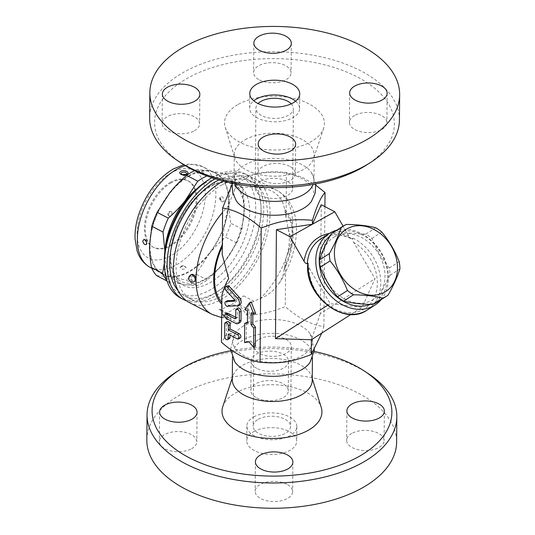 <?xml version="1.0" encoding="UTF-8"?>
<svg xmlns="http://www.w3.org/2000/svg" width="535" height="535" viewBox="0 0 535 535"><rect width="100%" height="100%" fill="white"/><g stroke="black" fill="none" stroke-linecap="round" stroke-linejoin="round"><path stroke-width="0.4" stroke-dasharray="2.67 2.01" d="M289.596 166.298A18.732 10.078 0.5 0 0 269.332 164.185A18.732 10.078 0.5 0 0 257.923 173.347A18.732 10.078 0.5 0 0 263.722 180.716A18.732 10.078 0.5 0 0 283.985 182.83A18.732 10.078 0.5 0 0 295.394 173.674A18.732 10.078 0.5 0 0 289.596 166.298M181.826 163.469A119.9 64.508 -179.5 0 1 187.785 78.023A119.9 64.508 -179.5 0 1 354.357 75.488A119.9 64.508 -179.5 0 1 366.555 165.014M354.598 115.486A18.732 10.078 0.5 0 0 349.409 122.368A18.732 10.078 0.5 0 0 361.138 131.837A18.732 10.078 0.5 0 0 381.696 129.577A18.732 10.078 0.5 0 0 386.879 122.696A18.732 10.078 0.5 0 0 375.155 113.226A18.732 10.078 0.5 0 0 354.598 115.486M259.401 79.922A18.732 10.078 0.5 0 0 279.665 82.036A18.732 10.078 0.5 0 0 291.073 72.88A18.732 10.078 0.5 0 0 285.275 65.504A18.732 10.078 0.5 0 0 265.012 63.397A18.732 10.078 0.5 0 0 253.603 72.553A18.732 10.078 0.5 0 0 259.401 79.922M194.399 130.741A18.732 10.078 0.5 0 0 199.588 123.859A18.732 10.078 0.5 0 0 187.865 114.39A18.732 10.078 0.5 0 0 167.301 116.65A18.732 10.078 0.5 0 0 162.118 123.531A18.732 10.078 0.5 0 0 173.842 133.001A18.732 10.078 0.5 0 0 194.399 130.741M238.369 104.325A49.962 26.877 -179.5 0 1 297.079 99.276A49.962 26.877 -179.5 0 1 323.688 128.112A49.962 26.877 -179.5 0 1 274.261 149.987A49.962 26.877 -179.5 0 1 225.228 127.256A49.962 26.877 -179.5 0 1 238.369 104.325M399.431 119.98A124.896 67.196 0.5 0 0 321.261 56.877A124.896 67.196 0.5 0 0 184.207 71.937A124.896 67.196 0.5 0 0 149.639 117.814M245.318 139.668A39.964 21.5 -179.5 0 1 289.174 134.847A39.964 21.5 -179.5 0 1 314.192 155.043A39.964 21.5 -179.5 0 1 313.577 158.701A39.964 21.5 -179.5 0 1 274.034 176.196A39.964 21.5 -179.5 0 1 234.805 158.012A39.964 21.5 -179.5 0 1 234.256 154.347A39.964 21.5 -179.5 0 1 245.318 139.668M234.771 183.732A39.964 21.5 -179.5 0 1 234.036 179.533A39.964 21.5 -179.5 0 1 236.463 172.27A39.964 21.5 -179.5 0 1 245.097 164.847A39.964 21.5 -179.5 0 1 311.671 172.925A39.964 21.5 -179.5 0 1 313.971 180.228A39.964 21.5 -179.5 0 1 313.169 184.414M236.216 200.692A39.964 21.5 -179.5 0 1 244.976 178.703A39.964 21.5 -179.5 0 1 294.992 175.607A39.964 21.5 -179.5 0 1 311.417 201.354M295.581 101.189A24.978 13.442 -179.5 0 1 299.607 108.592A24.978 13.442 -179.5 0 1 274.515 121.813A24.978 13.442 -179.5 0 1 249.651 108.157A24.978 13.442 -179.5 0 1 253.804 100.821M291.254 103.83A18.732 10.078 -179.5 0 1 293.361 108.538A18.732 10.078 -179.5 0 1 274.542 118.449A18.732 10.078 -179.5 0 1 255.89 108.21A18.732 10.078 -179.5 0 1 258.084 103.543M260.378 181.338A18.732 10.078 0.5 0 0 255.195 188.226A18.732 10.078 0.5 0 0 273.84 198.465A18.732 10.078 0.5 0 0 292.665 188.547A18.732 10.078 0.5 0 0 280.935 179.085A18.732 10.078 0.5 0 0 260.378 181.338M232.003 184.742L235.233 180.188C254.854 172.537 266.905 170.712 286.446 172.437L301.753 177.065L315.897 185.27M320.759 238.924C330.142 233.334 340.568 233.253 352.043 238.697L351.08 238.637L348.86 236.256L343.069 226.165M381.141 299.647A42.466 33.551 57.4 0 0 360.684 233.173A42.466 33.551 57.4 0 0 336.756 230.19M352.043 238.697L352.946 238.122C352.344 239.252 352.598 240.696 353.709 242.442L375.002 278.702L362.075 307.337L330.182 303.679L308.889 267.42L307.745 263.949M329.975 236.136A39.964 31.578 -122.6 0 1 377.81 248.233A39.964 31.578 -122.6 0 1 377.998 299.834A39.964 31.578 -122.6 0 1 370.421 304.408M334.783 236.684A36.848 29.111 57.4 0 0 340.721 296.604A36.848 29.111 57.4 0 0 384.792 272.041A36.848 29.111 57.4 0 0 334.783 236.684M376.934 302.342A41.215 32.561 57.4 0 0 378.178 301.493C380.626 293.702 384.571 284.954 390.022 275.251A41.215 32.561 57.4 0 0 389.306 267.988C382.01 259.08 376.212 249.216 371.919 238.389A41.215 32.561 57.4 0 0 365.866 234.109C354.618 233.949 344.874 232.832 336.635 230.752A41.215 32.561 57.4 0 0 333.873 232.083A41.215 32.561 57.4 0 0 332.543 232.879M378.178 301.493L388.076 295.166M336.635 230.752L346.533 224.426M365.866 234.109L375.764 227.783M371.919 238.389L381.816 232.07M389.306 267.988L399.204 261.668M390.022 275.251L399.919 268.924M321.241 204.711L320.291 313.664L375.002 278.702M350.973 314.433L362.075 307.337M320.291 313.664L311.377 339.738M321.782 333.091L323.862 326.691C310.962 324.685 298.095 317.997 285.275 306.622C271.345 312.306 258.465 315.095 246.642 315.001L239.727 305.405L231.12 310.842L222.527 314.988L230.933 323.749C228.004 332.075 224.84 338.22 221.443 342.193M324.912 206.617L323.862 326.691M327.38 305.472L330.182 303.679M243.692 325.929A39.964 21.5 0.5 0 0 235.059 333.345A39.964 21.5 0.5 0 0 272.409 362.456A39.964 21.5 0.5 0 0 310.267 334A39.964 21.5 0.5 0 0 243.692 325.929M234.811 361.767A39.964 21.5 -179.5 0 1 232.511 354.464A39.964 21.5 -179.5 0 1 243.572 339.785A39.964 21.5 -179.5 0 1 287.429 334.963A39.964 21.5 -179.5 0 1 312.44 355.16A39.964 21.5 -179.5 0 1 310.019 362.422M232.29 379.649A39.964 21.5 -179.5 0 1 232.906 375.991A39.964 21.5 -179.5 0 1 243.351 364.97A39.964 21.5 -179.5 0 1 283.991 359.513A39.964 21.5 -179.5 0 1 311.671 376.68A39.964 21.5 -179.5 0 1 312.226 380.345M222.794 406.573A49.962 26.877 -179.5 0 1 235.848 392.797A49.962 26.877 -179.5 0 1 286.653 385.976A49.962 26.877 -179.5 0 1 321.247 407.436M230.712 350.759A119.9 64.508 -179.5 0 1 314.306 351.488M256.88 368.394A18.732 10.078 -179.5 0 1 251.089 361.018A18.732 10.078 -179.5 0 1 269.907 351.107A18.732 10.078 -179.5 0 1 288.552 361.346A18.732 10.078 -179.5 0 1 277.15 370.508A18.732 10.078 -179.5 0 1 256.88 368.394M286.82 484.249A18.732 10.078 0.5 0 0 266.557 482.135A18.732 10.078 0.5 0 0 255.148 491.29A18.732 10.078 0.5 0 0 260.946 498.667A18.732 10.078 0.5 0 0 281.216 500.78A18.732 10.078 0.5 0 0 292.618 491.618A18.732 10.078 0.5 0 0 286.82 484.249M351.823 433.43A18.732 10.078 0.5 0 0 346.64 440.312A18.732 10.078 0.5 0 0 358.363 449.781A18.732 10.078 0.5 0 0 378.92 447.521A18.732 10.078 0.5 0 0 384.103 440.639A18.732 10.078 0.5 0 0 372.38 431.17A18.732 10.078 0.5 0 0 351.823 433.43M256.626 397.873A18.732 10.078 0.5 0 0 276.889 399.986A18.732 10.078 0.5 0 0 288.298 390.824A18.732 10.078 0.5 0 0 282.5 383.455A18.732 10.078 0.5 0 0 262.237 381.341A18.732 10.078 0.5 0 0 250.828 390.496A18.732 10.078 0.5 0 0 256.626 397.873M191.624 448.684A18.732 10.078 0.5 0 0 196.813 441.803A18.732 10.078 0.5 0 0 185.083 432.333A18.732 10.078 0.5 0 0 164.526 434.594A18.732 10.078 0.5 0 0 159.343 441.475A18.732 10.078 0.5 0 0 171.066 450.945A18.732 10.078 0.5 0 0 191.624 448.684M368.468 373.751A124.896 67.196 0.5 0 0 181.619 368.822A124.896 67.196 0.5 0 0 176.169 372.072M146.831 439.971A124.896 67.196 -179.5 0 1 181.398 394.094A124.896 67.196 -179.5 0 1 318.459 379.034A124.896 67.196 -179.5 0 1 396.616 442.151M253.657 431.665A24.978 13.442 -179.5 0 1 281.069 428.655A24.978 13.442 -179.5 0 1 296.704 441.275A24.978 13.442 -179.5 0 1 271.606 454.496A24.978 13.442 -179.5 0 1 246.749 440.84A24.978 13.442 -179.5 0 1 253.657 431.665M253.791 416.925A24.978 13.442 -179.5 0 1 281.203 413.916A24.978 13.442 -179.5 0 1 296.831 426.535A24.978 13.442 -179.5 0 1 271.733 439.757A24.978 13.442 -179.5 0 1 246.876 426.101A24.978 13.442 -179.5 0 1 253.791 416.925M258.305 419.273A18.732 10.078 -179.5 0 1 278.862 417.012A18.732 10.078 -179.5 0 1 290.585 426.482A18.732 10.078 -179.5 0 1 271.767 436.399A18.732 10.078 -179.5 0 1 253.122 426.154A18.732 10.078 -179.5 0 1 258.305 419.273M259 339.264A18.732 10.078 -179.5 0 1 279.564 337.003A18.732 10.078 -179.5 0 1 291.287 346.473A18.732 10.078 -179.5 0 1 272.462 356.384A18.732 10.078 -179.5 0 1 253.817 346.145A18.732 10.078 -179.5 0 1 259 339.264M222.527 314.988A12.492 7.236 -62.5 0 1 222.58 314.426A7.497 4.34 117.5 0 0 220.908 309.818A7.497 4.34 117.5 0 0 218.828 309.625L229.261 315.048L230.077 314.587C230.592 314.941 230.799 316.292 230.712 318.653L230.933 323.749M239.727 305.405A12.492 7.236 -62.5 0 0 239.687 304.89A7.497 4.34 117.5 0 1 243.552 295.848A69.945 40.52 -62.5 0 1 218.828 309.625M221.851 295.728L222.266 308.534L223.463 315.222L224.626 317.375L225.83 318.004L226.98 317.636L229.261 315.048M255.309 346.339L250.821 340.949L246.281 341.638L246.448 322.411M247.451 322.257L249.17 321.996L249.277 310.053L246.568 308.648L251.162 301.874M255.596 313.343L252.888 311.932L252.874 313.784M239.84 322.572A4.996 3.056 60.9 0 1 237.373 322.418L228.338 317.716A2.501 1.531 60.9 0 1 226.666 315.51A2.501 1.531 60.9 0 1 227.141 313.43M235.701 317.315L236.503 317.736A1.251 0.762 -119.1 0 0 237.125 317.77A1.251 0.762 -119.1 0 0 237.42 317.155L237.486 309.364A2.501 1.531 60.9 0 1 238.075 308.12M240.289 337.959A2.501 1.531 60.9 0 1 239.051 337.886L230.017 333.185L230.003 335.037M229.388 338.642A2.501 1.531 60.9 0 1 227.435 338.013A2.501 1.531 60.9 0 1 226.372 335.519L226.479 322.886A2.501 1.531 60.9 0 1 227.067 321.642M234.664 300.342L235.895 300.282A1.251 0.762 -119.1 0 0 236.109 300.222A1.251 0.762 -119.1 0 0 235.908 298.39L227.79 289.509A2.501 1.531 60.9 0 1 227.382 285.85M239.994 304.562A4.996 3.056 60.9 0 1 239.118 304.81L229.241 305.284A2.501 1.531 60.9 0 1 226.967 303.399A2.501 1.531 60.9 0 1 227.255 300.797M250.821 340.949L249.096 341.912M246.281 341.638L244.555 342.601M249.17 321.996L247.444 322.953M249.277 310.053L247.551 311.016M246.568 308.648L244.843 309.604M252.888 311.932L251.162 312.895M230.017 333.185L228.291 334.148M246.642 315.001L247.819 309.116C247.618 305.692 249.678 303.077 253.985 301.272L265.119 296.377L270.509 292.645L274.983 288.499L278.247 284.58L281.243 279.778L282.935 275.866L286.579 256.546L292.511 242.99L288.017 228.191L284.593 209.473C282.62 197.174 274.702 189.938 260.839 187.772C252.54 186.815 243.98 187.003 235.166 188.327L235.233 180.188M235.166 188.327C232.992 193.128 230.873 198.893 228.799 205.627C225.683 215.832 222.955 231.842 222.674 243.98L222.212 254.466M285.677 260.164L285.275 306.622M189.49 302.629A69.945 40.52 117.5 0 0 257.703 259.268A69.945 40.52 117.5 0 0 254.018 178.523A69.945 40.52 117.5 0 0 223.215 181.104M222.239 184.776A66.2 38.346 117.5 0 0 179.145 244.736A66.2 38.346 117.5 0 0 191.216 299.306A66.2 38.346 117.5 0 0 255.777 258.265A66.2 38.346 117.5 0 0 252.293 181.846A66.2 38.346 117.5 0 0 222.239 184.776M178.148 290.679A66.2 38.346 117.5 0 0 184.896 296.022A66.2 38.346 117.5 0 0 249.45 254.981A66.2 38.346 117.5 0 0 245.966 178.556A66.2 38.346 117.5 0 0 218.935 179.927M215.137 178.79A69.945 40.52 -62.5 0 1 215.946 178.329A69.945 40.52 -62.5 0 1 247.698 175.233A69.945 40.52 -62.5 0 1 263.735 210.375A69.945 40.52 -62.5 0 1 236.804 277.712A69.945 40.52 -62.5 0 1 186.447 300.75M211.84 177.72A69.945 40.52 -62.5 0 1 244.983 173.821A69.945 40.52 -62.5 0 1 261.02 208.964A69.945 40.52 -62.5 0 1 232.17 278.494A69.945 40.52 -62.5 0 1 180.455 297.935M164.345 263.22A66.2 38.346 117.5 0 0 210.884 289.488A66.2 38.346 117.5 0 0 255.723 208.998A66.2 38.346 117.5 0 0 207.319 180.576M210.436 186.04A57.452 33.284 117.5 0 0 171.575 268.356A57.452 33.284 117.5 0 0 229.475 265.367A57.452 33.284 117.5 0 0 248.447 200.585A57.452 33.284 117.5 0 0 210.436 186.04M196.84 188.808A57.452 33.284 -62.5 0 1 224.794 178.657A57.452 33.284 -62.5 0 1 244.268 209.546A57.452 33.284 -62.5 0 1 224.065 262.538A57.452 33.284 -62.5 0 1 184.388 284.647A57.452 33.284 -62.5 0 1 164.914 253.764A57.452 33.284 -62.5 0 1 165.068 249.919M206.878 175.962A62.448 36.173 -62.5 0 1 208.162 175.413L224.794 178.657L237.259 179.733A62.448 36.173 -62.5 0 1 242.362 187.825C243.699 195.723 244.334 202.959 244.268 209.546L242.001 229.087A62.448 36.173 -62.5 0 1 236.704 242.984L224.065 262.538C219.37 268.443 213.766 274.234 207.252 279.925A62.448 36.173 -62.5 0 1 196.847 285.723L184.388 284.647L167.756 281.403A62.448 36.173 -62.5 0 1 166.82 280.333M164.352 263.247L164.9 251.156M167.756 281.403L167.054 281.042M156.568 275.592L169.033 276.662A57.452 33.284 -62.5 0 1 149.559 245.779A57.452 33.284 -62.5 0 1 169.762 192.781A57.452 33.284 -62.5 0 1 209.439 170.672L196.98 169.602A62.448 36.173 117.5 0 0 194.539 170.685M196.847 285.723L185.665 279.905A62.448 36.173 117.5 0 0 196.064 274.114L208.71 254.553A57.452 33.284 -62.5 0 1 169.033 276.662L185.665 279.905M207.252 279.925L196.064 274.114M236.704 242.984L225.523 237.165A62.448 36.173 117.5 0 0 230.819 223.276C229.482 215.378 228.846 208.142 228.913 201.561A57.452 33.284 -62.5 0 1 208.71 254.553C213.398 248.655 219.009 242.857 225.523 237.165M242.001 229.087L230.819 223.276M208.162 175.413L196.98 169.602M228.913 201.561L231.18 182.014A62.448 36.173 117.5 0 0 226.071 173.915L209.439 170.672A57.452 33.284 -62.5 0 1 228.913 201.561M242.362 187.825L231.18 182.014M237.259 179.733L226.071 173.915M189.651 175.768A56.83 32.923 117.5 0 0 152.656 227.241A56.83 32.923 117.5 0 0 163.021 274.087A56.83 32.923 117.5 0 0 218.44 238.857A56.83 32.923 117.5 0 0 215.451 173.246A56.83 32.923 117.5 0 0 189.651 175.768M180.101 267.039L180.101 267.039A1.251 0.762 -119.1 0 0 180.97 266.744L180.248 267.46C179.272 269.627 186.882 270.014 185.826 267.46L185.826 267.46C184.742 266.156 183.124 265.915 180.97 266.744M220.019 198.057C220.286 200.257 221.269 201.501 222.968 201.782L222.968 201.782C226.205 201.488 222.065 194.64 220.346 196.94L220.019 198.057M186.661 173.862C184.822 175.447 182.963 175.447 181.084 173.868A2.996 2.996 0 0 0 186.661 173.862M143.942 239.546C146.309 240.369 147.178 241.987 146.563 244.388A2.996 2.996 0 0 0 143.942 239.546M171.447 182.689A37.47 21.708 117.5 0 0 147.051 216.628A37.47 21.708 117.5 0 0 153.886 247.518A37.47 21.708 117.5 0 0 190.427 224.285A37.47 21.708 117.5 0 0 188.454 181.031A37.47 21.708 117.5 0 0 171.447 182.689M170.545 182.221A37.47 21.708 117.5 0 0 146.149 216.16A37.47 21.708 117.5 0 0 152.983 247.05A37.47 21.708 117.5 0 0 189.524 223.817A37.47 21.708 117.5 0 0 187.551 180.562A37.47 21.708 117.5 0 0 170.545 182.221M168.538 214.769A2.501 1.444 117.5 0 0 169.113 216.02A2.501 1.444 117.5 0 0 171.548 214.475A2.501 1.444 117.5 0 0 171.421 211.586A2.501 1.444 117.5 0 0 170.284 211.7A2.501 1.444 117.5 0 0 168.538 214.769M286.446 172.437L286.038 218.902M191.497 274.549A3.745 2.294 -119.1 0 0 190.614 276.414A3.745 2.294 -119.1 0 0 192.212 280.153A3.745 2.294 -119.1 0 0 195.148 281.096M348.86 236.256C342.233 233.454 335.739 232.511 329.373 233.421M352.946 238.122A42.466 33.551 -122.6 0 1 379.87 273.86A42.466 33.551 -122.6 0 1 367.271 309.999M308.889 267.42A39.964 31.578 57.4 0 0 339.732 310.955A39.964 31.578 57.4 0 0 376.6 290.405A39.964 31.578 57.4 0 0 353.709 242.442M222.58 314.426L230.712 318.653M237.373 322.418L235.647 323.374M228.338 317.716L226.613 318.679M236.503 317.736L235.688 318.191M237.42 317.155L235.694 318.111M237.486 309.364L235.761 310.32M226.372 335.519L224.647 336.482M226.479 322.886L224.753 323.849M239.051 337.886L237.326 338.842M227.79 289.509L226.064 290.472M235.908 298.39L234.183 299.353M235.895 300.282L234.557 301.024M229.241 305.284L227.515 306.247M239.118 304.81L237.393 305.773M239.687 304.89L247.819 309.116M243.552 295.848L253.985 301.272M212.067 314.373A69.945 40.52 117.5 0 0 227.83 316.867M228.799 205.627A69.945 40.52 117.5 0 0 222.58 212.341M259.87 299.011A69.945 40.52 117.5 0 0 276.602 190.259A69.945 40.52 117.5 0 0 260.839 187.772M185.277 165.656A56.83 32.923 -62.5 0 1 202.805 166.673A56.83 32.923 -62.5 0 1 205.794 232.277A56.83 32.923 -62.5 0 1 150.375 267.513M171.534 172.691A49.334 28.576 117.5 0 0 141.481 251.51A49.334 28.576 117.5 0 0 200.491 218.628A49.334 28.576 117.5 0 0 171.534 172.691M222.674 243.98A57.452 33.284 117.5 0 0 222.292 244.762M221.778 304.188A57.452 33.284 117.5 0 0 222.145 304.555M222.654 245.692A56.202 32.561 117.5 0 0 222.279 246.508M221.791 302.435A56.202 32.561 117.5 0 0 222.159 302.837M284.078 268.336A56.202 32.561 117.5 0 0 284.58 211.191M284.065 270.048A57.452 33.284 117.5 0 0 284.593 209.473M190.634 275.03A3.745 2.294 -119.1 0 0 189.751 276.896A3.745 2.294 -119.1 0 0 191.349 280.634A3.745 2.294 -119.1 0 0 194.285 281.577M258.184 143.868L257.923 173.347M295.654 144.196L295.394 173.674M349.669 92.889L349.409 122.368M387.139 93.217L386.879 122.696M253.864 43.074L253.603 72.553M291.328 43.402L291.073 72.88M162.373 94.053L162.118 123.531M199.843 94.381L199.588 123.859M323.688 128.119L313.577 158.701M225.228 127.256L234.811 158.012M314.192 155.043L313.971 180.228M234.256 154.347L234.036 179.533M311.671 172.925L315.77 183.933M236.463 172.27L232.17 183.204M299.607 108.592L299.734 93.852M249.651 108.157L249.778 93.418M255.195 188.22L255.89 108.21M292.665 188.547L293.361 108.538M351.08 238.637C339.778 233.414 329.667 233.514 320.753 238.931M314.473 349.95L310.267 334M230.585 349.422L235.059 333.345M232.511 354.464L232.484 357.407M312.44 355.16L312.42 358.102M232.906 375.991L232.31 377.804M311.671 376.68L312.239 378.499M292.879 462.14L292.618 491.618M255.409 461.812L255.148 491.29M384.364 411.161L384.103 440.639M346.894 410.833L346.64 440.312M251.089 361.018L250.828 390.496M288.552 361.346L288.298 390.824M159.604 411.997L159.343 441.475M197.067 412.324L196.813 441.803M246.876 426.101L246.749 440.84M296.831 426.535L296.704 441.275M253.817 346.145L253.122 426.154M291.287 346.473L290.585 426.482M237.125 317.77L235.4 318.733M236.109 300.222L234.39 301.185M220.908 309.818L230.077 314.587M254.018 178.523L276.602 190.259C281.958 193.108 286.272 197.154 289.542 202.404C293.949 209.687 296.256 218.12 296.477 227.709C296.611 246.481 290.926 264.872 279.43 282.875M184.896 296.022L191.216 299.306M245.966 178.556L252.293 181.846M244.983 173.821L247.698 175.233M224.132 262.257C213.418 275.157 202.812 282.259 192.312 283.557C184.147 283.523 178.911 281.463 176.61 277.384L173.46 272.074C170.652 265.534 169.929 257.248 171.28 247.217C173.848 231.1 180.542 216.28 191.363 202.765C207.366 185.177 221.129 179.024 232.665 184.308C236.33 186.18 239.198 189.537 241.278 194.379C244.094 201.193 244.709 209.787 243.131 220.166C240.476 235.353 234.143 249.384 224.132 262.257M215.451 173.246L202.805 166.673L190.199 163.897L183.839 164.767M163.021 274.087L151.8 268.256M220.152 197.763C221.182 200.906 222.119 202.25 222.968 201.782A2.996 2.996 0 0 1 220.346 196.94L220.152 197.763M180.248 267.46L180.716 267.079C182.428 265.855 186.835 267.226 185.826 267.46A2.996 2.996 0 0 0 180.248 267.46M188.454 181.031L187.551 180.562M153.886 247.518L152.983 247.05M171.421 211.586A2.501 2.501 0 0 0 167.769 213.839A2.501 2.501 0 0 0 169.113 216.02M221.657 317.569L225.83 318.004M288.278 229.167C290.518 237.734 289.087 248.695 286.579 256.546"/><path stroke-width="0.8" d="M263.982 151.238A18.732 10.078 -179.5 0 1 258.184 143.868A18.732 10.078 -179.5 0 1 277.003 133.951A18.732 10.078 -179.5 0 1 295.654 144.196A18.732 10.078 -179.5 0 1 284.245 153.351A18.732 10.078 -179.5 0 1 263.982 151.238M366.555 165.014A119.9 64.508 -179.5 0 1 181.826 163.469L178.008 160.948M381.95 100.099A18.732 10.078 -179.5 0 1 361.392 102.359A18.732 10.078 -179.5 0 1 349.669 92.889A18.732 10.078 -179.5 0 1 368.488 82.972A18.732 10.078 -179.5 0 1 387.139 93.217A18.732 10.078 -179.5 0 1 381.95 100.099M285.536 36.026A18.732 10.078 -179.5 0 1 291.328 43.402A18.732 10.078 -179.5 0 1 272.509 53.319A18.732 10.078 -179.5 0 1 253.864 43.074A18.732 10.078 -179.5 0 1 265.266 33.919A18.732 10.078 -179.5 0 1 285.536 36.026M167.562 87.172A18.732 10.078 -179.5 0 1 188.119 84.911A18.732 10.078 -179.5 0 1 199.843 94.381A18.732 10.078 -179.5 0 1 181.024 104.292A18.732 10.078 -179.5 0 1 162.373 94.053A18.732 10.078 -179.5 0 1 167.562 87.172M149.86 92.548A124.896 67.196 -179.5 0 1 184.428 46.665A124.896 67.196 -179.5 0 1 321.481 31.605A124.896 67.196 -179.5 0 1 399.652 94.715A124.896 67.196 -179.5 0 1 274.181 160.828A124.896 67.196 -179.5 0 1 149.86 92.548L149.639 117.814A124.896 67.196 0.5 0 0 178.001 160.935A124.896 67.196 0.5 0 0 370.427 162.546A124.896 67.196 0.5 0 0 399.431 119.98M313.169 184.414A39.964 21.5 -179.5 0 1 273.813 201.381A39.964 21.5 -179.5 0 1 234.771 183.732M311.417 201.354A39.964 21.5 -179.5 0 1 273.686 215.237A39.964 21.5 -179.5 0 1 236.216 200.692L232.591 192.346L232.17 183.204M256.693 84.242A24.978 13.442 -179.5 0 1 284.098 81.226A24.978 13.442 -179.5 0 1 299.734 93.852A24.978 13.442 -179.5 0 1 274.642 107.074A24.978 13.442 -179.5 0 1 249.778 93.418A24.978 13.442 -179.5 0 1 256.693 84.242M253.804 100.821A24.978 13.442 -179.5 0 1 256.559 98.982A24.978 13.442 -179.5 0 1 295.581 101.189M258.084 103.543A18.732 10.078 -179.5 0 1 261.08 101.329A18.732 10.078 -179.5 0 1 291.254 103.83M315.897 185.27L325.033 192.506C320.873 197.087 316.666 206.363 312.42 220.32C292.879 218.594 280.828 220.42 261.207 228.071C248.387 216.695 235.52 210.008 222.613 208.001L232.003 184.742M261.207 228.071L260.037 362.255C279.578 363.981 291.622 362.155 311.25 354.504L311.377 339.738L275.471 338.642L276.428 229.689L312.386 224.245L289.977 236.731L276.428 229.689M312.42 220.32L312.386 224.245L321.241 204.711L334.79 211.76L312.386 224.245M343.069 226.165L334.79 211.76M289.977 236.731L304.04 261.234C305.157 263.08 306.214 263.889 307.224 263.668C308.213 252.58 312.721 244.334 320.753 238.931L329.272 233.487A42.466 33.551 57.4 0 0 316.673 269.627A42.466 33.551 57.4 0 0 343.597 305.365A42.466 33.551 57.4 0 0 375.008 305.05A42.466 33.551 57.4 0 0 378.245 302.616A42.466 33.551 57.4 0 0 381.141 299.647M307.224 263.668L308.127 263.093L307.745 263.949C304.422 295.608 343.938 326.838 367.271 309.999A42.466 33.551 -122.6 0 1 327.621 305.077A42.466 33.551 -122.6 0 1 308.127 263.093M336.756 230.19A42.466 33.551 57.4 0 0 329.272 233.487M370.421 304.408A39.964 31.578 -122.6 0 1 325.929 283.991A39.964 31.578 -122.6 0 1 329.975 236.136M342.44 226.552L332.543 232.879A41.215 32.561 57.4 0 0 331.299 233.728C325.848 243.438 321.896 252.186 319.448 259.97A41.215 32.561 57.4 0 0 320.171 267.233C324.464 278.053 330.255 287.924 337.552 296.831A41.215 32.561 57.4 0 0 343.61 301.111C351.849 303.191 361.593 304.308 372.841 304.468A41.215 32.561 57.4 0 0 376.934 302.342L386.832 296.015A41.215 32.561 -122.6 0 1 382.739 298.142C374.493 296.062 364.75 294.945 353.508 294.785A41.215 32.561 -122.6 0 1 347.449 290.505C343.156 279.678 337.358 269.814 330.068 260.906A41.215 32.561 -122.6 0 1 329.346 253.65C334.796 243.94 338.742 235.193 341.196 227.402A41.215 32.561 -122.6 0 1 342.44 226.552A41.215 32.561 -122.6 0 1 343.771 225.757A41.215 32.561 -122.6 0 1 346.533 224.426C357.775 224.586 367.518 225.71 375.764 227.783A41.215 32.561 -122.6 0 1 381.816 232.07C389.112 240.977 394.91 250.841 399.204 261.668A41.215 32.561 -122.6 0 1 399.919 268.924C397.472 276.715 393.526 285.463 388.076 295.166A41.215 32.561 -122.6 0 1 386.832 296.015M372.841 304.468L382.739 298.142M347.289 228.692A36.848 29.111 57.4 0 0 353.227 288.612A36.848 29.111 57.4 0 0 397.298 264.049A36.848 29.111 57.4 0 0 347.289 228.692M343.61 301.111L353.508 294.785M337.552 296.831L347.449 290.505M320.171 267.233L330.068 260.906M319.448 259.97L329.346 253.65M331.299 233.728L341.196 227.402M311.377 339.738L350.973 314.433M311.25 354.504L321.782 333.091M325.033 192.506L324.912 206.617M275.471 338.642L327.38 305.472M222.613 208.001L222.212 254.466L228.679 278.554C225.763 283.53 223.483 289.254 221.851 295.728L221.443 342.193C234.27 353.568 247.13 360.256 260.037 362.255M314.473 349.95L310.019 362.422A39.964 21.5 -179.5 0 1 272.288 376.312A39.964 21.5 -179.5 0 1 234.811 361.767L230.585 349.422M312.42 358.102L312.226 380.345A39.964 21.5 -179.5 0 1 272.068 401.497A39.964 21.5 -179.5 0 1 232.29 379.649L232.484 357.407M312.239 378.499L321.247 407.436A49.962 26.877 -179.5 0 1 271.747 438.459A49.962 26.877 -179.5 0 1 222.794 406.573L232.31 377.804M314.306 351.488A119.9 64.508 -179.5 0 1 364.643 371.216A119.9 64.508 -179.5 0 1 353.675 459.304A119.9 64.508 -179.5 0 1 189.464 457.873A119.9 64.508 -179.5 0 1 180.034 369.605A119.9 64.508 -179.5 0 1 185.264 366.495A119.9 64.508 -179.5 0 1 230.712 350.759M287.081 454.77A18.732 10.078 -179.5 0 1 292.879 462.14A18.732 10.078 -179.5 0 1 274.054 472.057A18.732 10.078 -179.5 0 1 255.409 461.812A18.732 10.078 -179.5 0 1 266.818 452.657A18.732 10.078 -179.5 0 1 287.081 454.77M352.077 403.952A18.732 10.078 -179.5 0 1 372.634 401.691A18.732 10.078 -179.5 0 1 384.364 411.161A18.732 10.078 -179.5 0 1 365.539 421.078A18.732 10.078 -179.5 0 1 346.894 410.833A18.732 10.078 -179.5 0 1 352.077 403.952M191.884 419.206A18.732 10.078 -179.5 0 1 171.327 421.466A18.732 10.078 -179.5 0 1 159.604 411.997A18.732 10.078 -179.5 0 1 178.422 402.086A18.732 10.078 -179.5 0 1 197.067 412.324A18.732 10.078 -179.5 0 1 191.884 419.206M180.034 369.605L176.169 372.072A124.896 67.196 0.5 0 0 147.051 414.699A124.896 67.196 0.5 0 0 271.359 482.985A124.896 67.196 0.5 0 0 396.836 416.879A124.896 67.196 0.5 0 0 368.468 373.751L364.643 371.216M396.836 416.879L396.616 442.151A124.896 67.196 -179.5 0 1 271.138 508.25A124.896 67.196 -179.5 0 1 146.831 439.971L147.051 414.699M252.874 313.784L252.787 323.869L255.476 327.106L255.309 346.339L253.583 347.295L253.75 328.069L251.062 324.832L251.162 312.895L253.871 314.306L249.437 302.837L244.843 309.604L247.551 311.016L247.444 322.953L244.722 323.367L244.555 342.601L249.096 341.912L253.583 347.295M244.722 323.367L247.451 322.257M249.437 302.837L251.162 301.874L255.596 313.343L253.871 314.306M236.35 309.076L238.075 308.12A2.501 1.531 60.9 0 1 240.028 308.748A2.501 1.531 60.9 0 1 241.098 311.236L241.024 320.084A4.996 3.056 60.9 0 1 239.84 322.572L238.115 323.528A4.996 3.056 -119.1 0 0 239.299 321.047L239.372 312.199A2.501 1.531 -119.1 0 0 238.309 309.705A2.501 1.531 -119.1 0 0 236.35 309.076A2.501 1.531 -119.1 0 0 235.761 310.32L235.694 318.111A1.251 0.762 60.9 0 1 235.4 318.733A1.251 0.762 60.9 0 1 234.778 318.693L226.653 314.466A2.501 1.531 -119.1 0 0 225.416 314.393A2.501 1.531 -119.1 0 0 224.941 316.473A2.501 1.531 -119.1 0 0 226.613 318.679L235.647 323.374A4.996 3.056 -119.1 0 0 238.115 323.528M225.416 314.393L227.141 313.43A2.501 1.531 60.9 0 1 228.378 313.51L235.701 317.315M230.003 335.037L229.983 337.398A2.501 1.531 60.9 0 1 229.388 338.642L227.669 339.605A2.501 1.531 -119.1 0 0 228.258 338.361L228.291 334.148L237.326 338.842A2.501 1.531 -119.1 0 0 238.563 338.922A2.501 1.531 -119.1 0 0 239.031 336.843A2.501 1.531 -119.1 0 0 237.366 334.636L228.331 329.935L228.365 325.728A2.501 1.531 -119.1 0 0 227.301 323.234A2.501 1.531 -119.1 0 0 225.342 322.605A2.501 1.531 -119.1 0 0 224.753 323.849L224.647 336.482A2.501 1.531 -119.1 0 0 225.71 338.976A2.501 1.531 -119.1 0 0 227.669 339.605M225.342 322.605L227.067 321.642A2.501 1.531 60.9 0 1 229.027 322.271A2.501 1.531 60.9 0 1 230.09 324.765L230.057 328.978L239.085 333.673A2.501 1.531 60.9 0 1 240.757 335.88A2.501 1.531 60.9 0 1 240.289 337.959L238.563 338.922M225.656 286.807L227.382 285.85A2.501 1.531 60.9 0 1 229.408 286.546L239.178 297.239A4.996 3.056 60.9 0 1 239.994 304.562L238.269 305.525A4.996 3.056 -119.1 0 0 237.46 298.202L227.683 287.509A2.501 1.531 -119.1 0 0 225.656 286.807A2.501 1.531 -119.1 0 0 226.064 290.472L234.183 299.353A1.251 0.762 60.9 0 1 234.39 301.185A1.251 0.762 60.9 0 1 234.169 301.245L225.964 301.64A2.501 1.531 -119.1 0 0 225.529 301.76A2.501 1.531 -119.1 0 0 225.242 304.355A2.501 1.531 -119.1 0 0 227.515 306.247L237.393 305.773A4.996 3.056 -119.1 0 0 238.269 305.525M225.529 301.76L227.255 300.797A2.501 1.531 60.9 0 1 227.689 300.677L234.664 300.342M255.476 327.106L253.75 328.069M252.787 323.869L251.062 324.832M230.057 328.978L228.331 329.935M223.215 181.104A69.945 40.52 117.5 0 0 222.266 181.619A69.945 40.52 117.5 0 0 176.737 244.97A69.945 40.52 117.5 0 0 189.49 302.629L212.067 314.373L221.657 317.569M218.935 179.927A66.2 38.346 117.5 0 0 215.919 181.492A66.2 38.346 117.5 0 0 174.925 234.638A66.2 38.346 117.5 0 0 178.148 290.679M186.447 300.75A69.945 40.52 -62.5 0 1 183.164 299.346A69.945 40.52 -62.5 0 1 170.27 242.221A69.945 40.52 -62.5 0 1 215.137 178.79M183.164 299.346L180.455 297.935A69.945 40.52 -62.5 0 1 164.472 266.256A69.945 40.52 -62.5 0 1 209.874 178.937A69.945 40.52 -62.5 0 1 211.84 177.72M209.874 178.937L207.319 180.576A66.2 38.346 117.5 0 0 164.345 263.22L164.472 266.256M165.068 249.919A57.452 33.284 -62.5 0 1 185.117 200.765A57.452 33.284 -62.5 0 1 196.84 188.808M164.9 251.156L163.008 232.043A62.448 36.173 -62.5 0 1 168.304 218.153C174.818 212.462 180.422 206.671 185.117 200.765L197.763 181.211A62.448 36.173 -62.5 0 1 206.878 175.962M166.82 280.333A62.448 36.173 -62.5 0 1 162.647 273.305L164.352 263.247M162.647 273.305L151.465 267.493A62.448 36.173 117.5 0 0 156.568 275.592L167.054 281.042M163.008 232.043L151.826 226.231L149.559 245.779C149.492 252.359 150.128 259.595 151.465 267.493M197.763 181.211L186.575 175.393C180.061 181.084 174.457 186.882 169.762 192.781L157.123 212.341A62.448 36.173 117.5 0 0 151.826 226.231M168.304 218.153L157.123 212.341M194.539 170.685A62.448 36.173 117.5 0 0 186.575 175.393M186.809 174.283C190.627 172.471 184.435 169.247 180.937 171.233C177.112 173.32 183.311 176.55 186.809 174.283M181.793 172.424C184.662 171.715 186.28 172.196 186.661 173.862L186.661 173.862C187.25 174.316 185.719 174.537 182.06 174.537L181.084 173.862L181.793 172.424M142.745 241.111L143.942 239.546C143.882 238.791 144.718 239.613 146.456 242.021L146.563 244.388C144.791 245.117 143.52 244.027 142.745 241.111M194.285 281.577L195.148 281.096A3.745 2.294 -119.1 0 0 196.031 279.23A3.745 2.294 -119.1 0 0 194.432 275.492A3.745 2.294 -119.1 0 0 191.497 274.549L190.634 275.03A3.745 3.745 0 0 0 189.189 280.126A3.745 3.745 0 0 0 194.285 281.577A3.745 2.294 -119.1 0 0 195.168 279.711A3.745 2.294 -119.1 0 0 193.57 275.973A3.745 2.294 -119.1 0 0 190.634 275.03M329.373 233.421C315.195 236.243 306.756 245.511 304.04 261.234M241.024 320.084L239.299 321.047M241.098 311.236L239.372 312.199M228.378 313.51L226.653 314.466M235.688 318.191L234.778 318.693M229.983 337.398L228.258 338.361M230.09 324.765L228.365 325.728M239.085 333.673L237.366 334.636M229.408 286.546L227.683 287.509M234.557 301.024L234.169 301.245M227.689 300.677L225.964 301.64M239.178 297.239L237.46 298.202M222.58 212.341A69.945 40.52 117.5 0 0 196.031 279.23A69.945 40.52 117.5 0 0 212.067 314.373M151.8 268.256L150.375 267.513A56.83 32.923 -62.5 0 1 140.01 220.661A56.83 32.923 -62.5 0 1 177.005 169.194A56.83 32.923 -62.5 0 1 185.277 165.656M222.292 244.762A57.452 33.284 117.5 0 0 221.778 304.188M222.279 246.508A56.202 32.561 117.5 0 0 221.791 302.435M366.442 165.088L370.314 162.62M399.652 94.722L399.431 119.994M315.77 183.933L315.189 193.061L311.423 201.347M367.271 309.999L375.008 305.05M150.375 267.513C142.056 262.892 138.572 255.697 137.08 250.754L135.081 239.051C134.773 231.608 135.857 223.831 138.331 215.712C145.299 194.533 156.956 178.944 173.307 168.96L183.839 164.767"/></g></svg>
